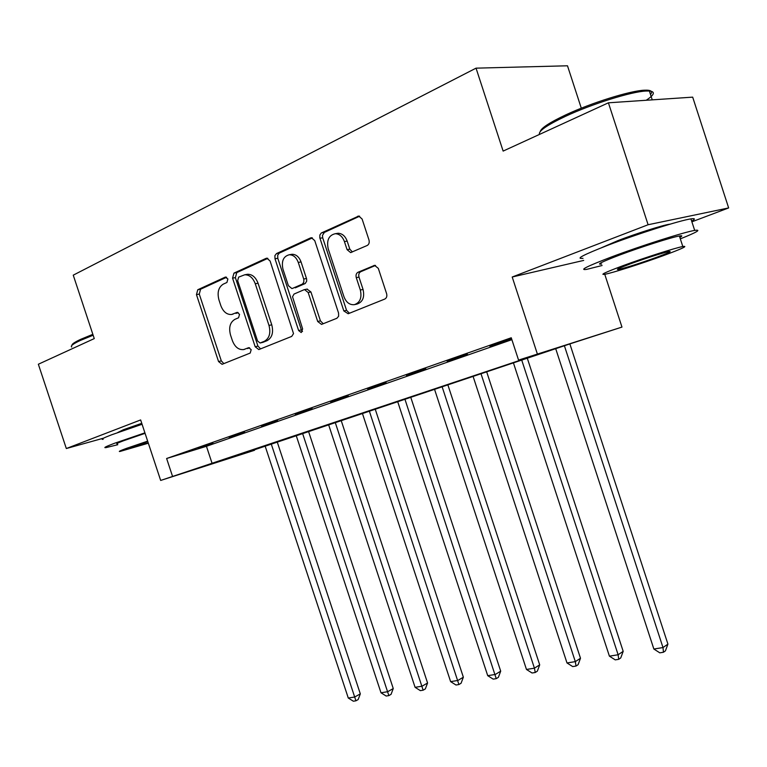 <?xml version="1.0" encoding="UTF-8"?>
<svg xmlns="http://www.w3.org/2000/svg" width="767" height="767" viewBox="0 0 767 767"><rect width="100%" height="100%" fill="white"/><g stroke="black" fill="none" stroke-linecap="round" stroke-linejoin="round"><path stroke-width="1.15" d="M227.885 278.977L225.172 277.155L197.761 289.753L196.457 294.633L218.547 361.545L222.056 364.325L250.205 353.06L251.192 349.647L248.69 347.672L243.695 349.57C238.681 350.049 234.913 347.067 232.372 340.615L230.503 334.968C228.595 327.471 230.071 322.255 234.932 319.331L238.566 317.778L239.544 314.326L237.176 312.361L231.567 314.499C226.783 314.729 223.207 311.766 220.819 305.611L218.959 299.964C217.042 292.448 218.49 287.165 223.312 284.116L226.917 282.477L227.885 278.977M670.214 224.127L669.696 224.194C663.072 225.057 636.303 233.523 618.049 240.56L601.558 247.703M141.761 423.336L123.487 429.673L117.667 432.559M367.192 245.488C369.013 244.405 369.608 242.554 368.975 239.956L362.101 219.007L358.735 216.054L321.258 233.024L319.868 234.999L319.81 237.799L343.827 310.932L348.18 313.751L384.785 299.063C386.626 298.037 387.23 296.235 386.606 293.646L378.304 268.364L374.574 265.363L358.016 272.256C356.224 273.292 355.648 275.094 356.272 277.654L360.337 290.022C362.062 297.807 360.039 302.697 354.277 304.691C349.608 305.017 346.176 302.38 343.98 296.781L328.209 248.805C326.454 240.244 328.822 235.21 335.313 233.705C339.474 233.916 342.504 236.533 344.412 241.557L347.067 249.639L350.615 252.592L367.192 245.488M518.559 360.097L621.97 327.087L571.166 343.482L229.918 458.024L254.519 450.296L160.667 480.439L555.03 348.582L518.559 360.097L511.253 337.768L166.621 458.503L172.565 476.432M160.667 480.439L140.639 419.942L66.326 448.532L38.35 364.239L94.264 338.592L73.249 275.161L476.039 68.158L503.133 151.089L608.413 102.807L648.105 224.741L512.203 277.012L537.303 353.788M270.099 261.01L266.82 258.182L266.034 258.383L233.964 273.119L232.564 278.153L255.181 346.751L258.805 349.579L291.728 336.397L293.521 333.607L270.099 261.01M276.513 253.561L310.472 237.952L311.412 237.732L314.748 240.627L338.563 313.061L338.621 316.253L336.886 318.276L321.507 324.403L317.701 321.488L308.171 292.515L304.595 289.61L303.962 289.782L294.029 294.058L292.534 296.771L302.62 328.918L301.249 332.552L298.622 330.529L274.998 258.776L274.902 255.622L276.513 253.561L279.313 253.091L312.39 237.904M608.413 102.807L692.678 97.141L728.65 207.934L648.105 224.741M66.326 448.532L103.564 438.158M166.621 458.503L206.448 446.298L511.877 339.666M198.202 448.302L212.919 443.163L198.116 448.043M229.199 437.468L244.548 432.099L229.103 437.2M261.547 426.155L277.577 420.546L261.451 425.877M295.343 414.333L312.111 408.466L295.257 414.046M330.692 401.966L348.237 395.83L330.596 401.678M367.7 389.022L386.079 382.589L367.604 388.735M406.481 375.456L425.762 368.716L406.376 375.159M447.171 361.228L467.419 354.143L447.065 360.921M489.912 346.281L511.206 338.832L489.806 345.965M581.3 108.195L567.494 65.789L476.039 68.158M691.892 221.816L728.65 207.934M604.76 274.308L621.97 327.087M206.448 446.298L212.2 463.709M512.203 277.012L583.697 260.416M232.305 314.345L233.178 314.039M238.115 312.524L235.968 313.444M244.021 349.484L244.788 349.234M249.572 347.748L247.549 348.573M226.62 277.27L200.57 289.226L199.276 294.097L221.318 360.873L223.859 363.625M267.846 258.354L236.773 272.611L235.373 277.635L257.942 346.09L260.579 348.889M238.662 277.127L237.674 280.655L257.578 341.018L260.099 343.002L264.289 341.325C269.351 338.439 270.924 333.146 268.996 325.438L255.267 283.771C252.966 277.779 249.457 274.778 244.759 274.778L238.662 277.127M262.678 342.37L260.349 342.926M246.341 274.49L247.559 274.27C252.257 274.26 255.756 277.261 258.057 283.244L271.758 324.815C273.675 332.504 272.103 337.787 267.05 340.673L263.11 342.274M307.011 289.121L310.923 291.949L320.433 320.855L323.243 323.751M279.313 253.091L277.702 255.143L277.788 258.287L301.364 329.887L302.495 331.526M298.267 262.429C296.35 257.396 293.358 254.836 289.293 254.749C283.359 256.331 281.249 261.163 282.985 269.265L288.392 285.688L291.891 288.555L292.534 288.392L302.457 284.068L303.799 282.189L303.857 279.466L298.267 262.429L301.048 261.93C299.13 256.907 296.139 254.356 292.083 254.27L290.741 254.5M301.048 261.93L306.618 278.929L306.666 281.221L305.218 283.522L295.295 287.836M336.282 233.552L338.074 233.254C342.235 233.465 345.265 236.073 347.163 241.087L349.81 249.15L352.398 251.979M354.977 304.537L356.991 304.087C362.743 302.093 364.766 297.212 363.05 289.447L360.337 290.022M375.533 265.44L360.739 271.719C358.946 272.755 358.371 274.548 358.994 277.108L363.05 289.447M359.637 216.217L324.364 232.411L322.456 235.45L322.706 237.808L346.54 310.309L349.436 313.243M265.181 446.193L348.285 698.037L354.718 697.002L360.317 693.876L277.28 442.128M360.317 693.876L358.17 699.542L355.926 700.808L271.297 444.141M355.926 700.808L353.357 701.211L348.285 698.037M296.273 435.752L380.998 692.783L387.699 691.709L393.26 688.545L308.602 431.62M393.26 688.545L391.065 694.336L388.85 695.611L302.639 433.614M388.85 695.611L386.165 696.033L380.998 692.783M328.659 424.88L415.081 687.318L422.071 686.197L427.574 682.994L341.229 420.661M427.574 682.994L425.34 688.9L423.144 690.195L335.304 422.655M423.144 690.195L420.345 690.636L415.081 687.318M362.446 413.538L450.622 681.623L457.918 680.454L463.354 677.203L375.255 409.242M463.354 677.203L461.082 683.234L458.915 684.548L369.378 411.217M458.915 684.548L455.991 685.008L450.622 681.623M397.709 401.707L487.716 675.669L495.329 674.452L500.698 671.163L410.767 397.325M500.698 671.163L498.387 677.328L496.239 678.651L404.947 399.271M496.239 678.651L493.191 679.131L487.716 675.669M72.012 345.246C71.791 344.105 74.696 342.14 80.698 339.33L92.845 334.326M93.143 335.227L80.209 340.519C73.076 343.865 70.238 346.022 71.705 347M144.915 432.847L114.302 443.355C105.951 446.519 103.133 447.938 105.856 447.64L117.782 444.726M142.077 424.276L111.474 434.851C103.142 438.062 100.352 439.558 103.104 439.338M117.485 443.815C115.51 444.035 117.562 442.99 123.66 440.699L145.078 433.336M147.657 441.15L126.229 448.465C120.131 450.728 118.051 451.725 120.016 451.456L148.338 443.201M147.782 441.524L130.601 447.966L148.223 442.847M540.198 131.617C541.071 128.079 549.642 122.48 565.912 114.81C591.405 102.855 629.985 90.765 644.318 90.209C650.972 89.892 653.033 91.302 650.483 94.446M646.217 100.266C654.51 94.734 655.555 91.647 649.371 91.014L646.006 91.033C631.337 91.618 591.75 104.024 565.615 116.268C546.89 125.136 538.185 131.186 539.489 134.417M680.319 238.863C696.963 232.2 701.747 229.381 694.681 230.407C684.154 232.075 640.733 245.91 611.472 256.955C587.004 266.293 578.721 270.444 586.621 269.39L602.085 265.507M691.661 221.126C695.496 218.988 695.257 218.24 690.933 218.883C680.329 220.302 636.878 234.079 607.685 245.325C583.275 254.845 575.049 259.179 583.016 258.335M601.616 264.049C595.911 264.797 601.961 261.787 619.736 255.008C640.848 247.06 671.806 237.195 679.389 235.996C682.438 235.479 682.592 235.948 679.84 237.396M623.197 265.612C605.374 272.266 599.295 275.152 604.942 274.27C612.497 272.899 642.008 263.484 663.311 255.66C682.007 248.748 688.507 245.699 682.812 246.523C675.286 247.885 644.338 257.789 623.197 265.612M656.447 257.367C668.393 252.937 672.525 250.991 668.862 251.538C660.512 253.532 647.751 257.616 630.599 263.771C619.017 268.095 615.048 269.974 618.691 269.409C626.85 267.472 639.438 263.455 656.447 257.367M434.553 389.339L526.469 669.457L534.426 668.182L539.7 664.855L447.87 384.871M539.7 664.855L537.351 671.154L535.241 672.496L534.426 668.182L442.128 386.798M535.241 672.496L532.058 672.995L526.469 669.457M473.086 376.405L566.995 662.956L575.317 661.624L580.494 658.259L486.681 371.842M580.494 658.259L578.097 664.701L576.027 666.053L575.317 661.624L481.005 373.75M576.027 666.053L572.69 666.581L566.995 662.956M513.42 362.868L609.41 656.159L618.125 654.759L623.188 651.346L527.293 358.208M623.188 651.346L620.743 657.942L618.72 659.313L618.125 654.759L521.723 360.078M618.72 659.313L615.23 659.869L609.41 656.159M555.701 348.678L653.858 649.026L663.004 647.559L667.923 644.117L569.862 343.923M667.923 644.117L665.43 650.857L663.455 652.247L663.004 647.559L564.397 345.754M663.455 652.247L659.802 652.832L653.858 649.026M225.872 277.031L225.172 277.155M237.377 312.351L236.811 312.466M221.318 360.873L218.547 361.545M199.276 294.097L196.457 294.633M200.57 289.226L197.761 289.753M257.942 346.09L255.181 346.751M235.373 277.635L232.564 278.153M236.773 272.611L233.964 273.119M267.156 258.182L266.034 258.383M267.05 340.673L264.289 341.325M271.758 324.815L268.996 325.438M258.057 283.244L255.267 283.771M311.757 237.751L310.472 237.952M320.433 320.855L317.701 321.488M310.923 291.949L308.171 292.515M301.364 329.887L298.622 330.529M277.788 258.287L274.998 258.776M304.902 283.685L302.14 284.231M306.484 278.479L303.722 279.015M349.81 249.15L347.067 249.639M347.163 241.087L344.412 241.557M358.994 277.108L356.272 277.654M360.739 271.719L358.016 272.256M374.871 265.344L373.788 265.555M346.54 310.309L343.827 310.932M322.706 237.808L319.935 238.259M324.364 232.411L321.584 232.852M359.061 216.073L357.614 216.294M262.851 342.35L260.099 343.002M247.559 274.27L244.759 274.778M307.346 289.054L304.595 289.61M292.083 254.27L289.293 254.749M351.19 252.487L350.615 252.592M338.074 233.254L335.313 233.705M652.247 99.863L649.371 91.014M618.451 268.651L618.691 269.409M679.389 235.996L682.812 246.523M694.681 230.407L690.933 218.883M644.318 90.209L646.006 91.033"/></g></svg>
